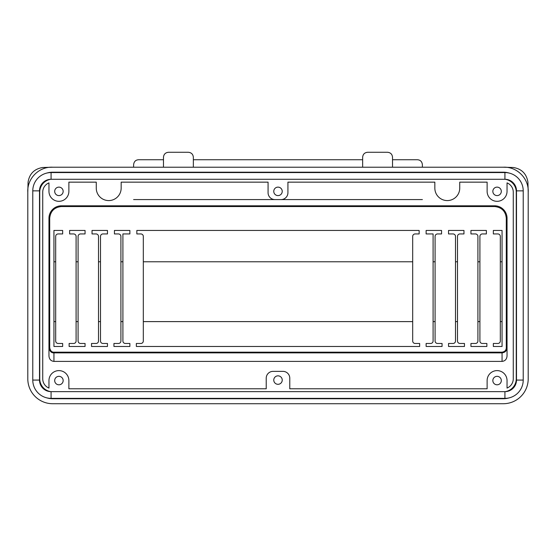 <?xml version="1.0" encoding="UTF-8"?>
<svg xmlns="http://www.w3.org/2000/svg" width="556" height="556" viewBox="0 0 556 556"><rect width="100%" height="100%" fill="white"/><g stroke="black" fill="none" stroke-linecap="round" stroke-linejoin="round"><path stroke-width="0.83" d="M447.288 200.577A12.447 12.447 0 0 1 434.841 188.13L434.841 182.153L287.925 182.153L287.925 192.73A6.846 6.846 0 0 1 281.079 199.576L274.921 199.576A6.846 6.846 0 0 1 268.075 192.73L268.075 182.153L121.159 182.153L121.159 188.13A12.447 12.447 0 0 1 108.712 200.577A12.447 12.447 0 0 1 96.264 188.13L96.264 182.153L68.874 182.153L68.874 191.361A9.959 9.959 0 0 1 58.922 201.321A9.959 9.959 0 0 1 48.963 191.361L48.963 182.882A9.959 9.959 0 0 0 42.736 192.112L42.736 378.824A9.959 9.959 0 0 0 48.963 388.06L48.963 380.568A9.959 9.959 0 0 1 58.922 370.609A9.959 9.959 0 0 1 68.874 380.568L68.874 388.783L266.22 388.783L266.22 378.205A6.846 6.846 0 0 1 273.065 371.359L282.935 371.359A6.846 6.846 0 0 1 289.78 378.205L289.78 388.783L487.125 388.783L487.125 380.568A9.959 9.959 0 0 1 497.078 370.609A9.959 9.959 0 0 1 507.037 380.568L507.037 388.06A9.959 9.959 0 0 0 513.264 378.824L513.264 192.112A9.959 9.959 0 0 0 507.037 182.882L507.037 191.361A9.959 9.959 0 0 1 497.078 201.321A9.959 9.959 0 0 1 487.125 191.361L487.125 182.153L459.736 182.153L459.736 188.13A12.447 12.447 0 0 1 447.288 200.577M497.078 195.594A4.233 4.233 0 0 1 492.845 191.361A4.233 4.233 0 0 1 497.078 187.129A4.233 4.233 0 0 1 501.31 191.361A4.233 4.233 0 0 1 497.078 195.594M497.078 384.801A4.233 4.233 0 0 1 492.845 380.568A4.233 4.233 0 0 1 497.078 376.336A4.233 4.233 0 0 1 501.31 380.568A4.233 4.233 0 0 1 497.078 384.801M58.922 195.594A4.233 4.233 0 0 1 54.69 191.361A4.233 4.233 0 0 1 58.922 187.129A4.233 4.233 0 0 1 63.155 191.361A4.233 4.233 0 0 1 58.922 195.594M58.922 384.801A4.233 4.233 0 0 1 54.69 380.568A4.233 4.233 0 0 1 58.922 376.336A4.233 4.233 0 0 1 63.155 380.568A4.233 4.233 0 0 1 58.922 384.801M278 195.594A4.233 4.233 0 0 1 273.767 191.361A4.233 4.233 0 0 1 278 187.129A4.233 4.233 0 0 1 282.233 191.361A4.233 4.233 0 0 1 278 195.594M278 384.307A4.233 4.233 0 0 1 273.767 380.075A4.233 4.233 0 0 1 278 375.842A4.233 4.233 0 0 1 282.233 380.075A4.233 4.233 0 0 1 278 384.307M482.393 233.937L486.375 233.937L486.375 230.448L470.939 230.448L470.939 233.937L475.422 233.937A2.488 2.488 0 0 1 477.91 236.425L477.91 340.988A2.488 2.488 0 0 1 475.422 343.476L470.939 343.476L470.939 346.464L486.875 346.464L486.875 343.476L482.393 343.476A2.488 2.488 0 0 1 479.904 340.988L479.904 236.425A2.488 2.488 0 0 1 482.393 233.937M143.316 340.988L143.316 236.425A2.488 2.488 0 0 0 140.828 233.937L136.845 233.937L136.845 230.448L419.154 230.448L419.154 233.937L415.172 233.937A2.488 2.488 0 0 0 412.684 236.425L412.684 340.988A2.488 2.488 0 0 0 415.172 343.476L419.655 343.476L419.655 346.464L136.345 346.464L136.345 343.476L140.828 343.476A2.488 2.488 0 0 0 143.316 340.988M55.683 236.425L55.683 340.988A2.488 2.488 0 0 0 58.171 343.476L62.654 343.476L62.654 346.464L53.939 346.464L53.939 230.448L62.654 230.448L62.654 233.937L58.171 233.937A2.488 2.488 0 0 0 55.683 236.425M78.09 236.425L78.09 340.988A2.488 2.488 0 0 0 80.578 343.476L85.061 343.476L85.061 346.464L69.125 346.464L69.125 343.476L73.607 343.476A2.488 2.488 0 0 0 76.096 340.988L76.096 236.425A2.488 2.488 0 0 0 73.607 233.937L69.625 233.937L69.625 230.448L85.061 230.448L85.061 233.937L80.578 233.937A2.488 2.488 0 0 0 78.09 236.425M91.531 343.476L96.014 343.476A2.488 2.488 0 0 0 98.502 340.988L98.502 236.425A2.488 2.488 0 0 0 96.014 233.937L92.032 233.937L92.032 230.448L107.468 230.448L107.468 233.937L102.985 233.937A2.488 2.488 0 0 0 100.497 236.425L100.497 340.988A2.488 2.488 0 0 0 102.985 343.476L107.468 343.476L107.468 346.464L91.531 346.464L91.531 343.476M113.938 343.476L118.421 343.476A2.488 2.488 0 0 0 120.909 340.988L120.909 236.425A2.488 2.488 0 0 0 118.421 233.937L114.439 233.937L114.439 230.448L129.875 230.448L129.875 233.937L122.904 233.937L122.904 340.988A2.488 2.488 0 0 0 125.392 343.476L129.875 343.476L129.875 346.464L113.938 346.464L113.938 343.476M435.091 236.425L435.091 340.988A2.488 2.488 0 0 0 437.579 343.476L442.062 343.476L442.062 346.464L426.125 346.464L426.125 343.476L430.608 343.476A2.488 2.488 0 0 0 433.096 340.988L433.096 233.937L426.125 233.937L426.125 230.448L441.561 230.448L441.561 233.937L437.579 233.937A2.488 2.488 0 0 0 435.091 236.425M457.498 236.425L457.498 340.988A2.488 2.488 0 0 0 459.986 343.476L464.468 343.476L464.468 346.464L448.532 346.464L448.532 343.476L453.015 343.476A2.488 2.488 0 0 0 455.503 340.988L455.503 236.425A2.488 2.488 0 0 0 453.015 233.937L448.532 233.937L448.532 230.448L463.968 230.448L463.968 233.937L459.986 233.937A2.488 2.488 0 0 0 457.498 236.425M493.346 343.476L497.828 343.476A2.488 2.488 0 0 0 500.317 340.988L500.317 236.425A2.488 2.488 0 0 0 497.828 233.937L493.346 233.937L493.346 230.448L502.061 230.448L502.061 346.464L493.346 346.464L493.346 343.476M502.061 352.177C504.806 351.739 506.217 350.224 506.294 347.632L506.294 218.251C505.557 211.183 501.658 207.284 494.59 206.547L61.41 206.547C54.342 207.284 50.443 211.183 49.706 218.251L49.706 347.632C50.276 350.753 51.687 352.268 53.939 352.177L502.061 352.177L502.061 352.872C505.195 352.469 506.857 350.725 507.037 347.632L507.037 218.251A12.447 12.447 0 0 0 494.59 205.803L61.41 205.803A12.447 12.447 0 0 0 48.963 218.251L48.963 347.632C49.692 351.281 51.347 353.032 53.939 352.872L502.061 352.872L502.061 361.4C505.063 361.059 506.724 359.28 507.037 356.055L507.037 218.251L506.294 218.251M49.706 347.632L48.963 347.632L48.963 356.055C49.276 359.28 50.937 361.059 53.939 361.4L502.061 361.4M48.963 347.632L48.963 218.251L49.706 218.251M50.895 179.289A12.948 12.948 0 0 0 39.747 192.112L39.747 378.824A12.948 12.948 0 0 0 50.895 391.646M505.105 391.646A12.948 12.948 0 0 0 516.253 378.824L516.253 192.112A12.948 12.948 0 0 0 505.105 179.289M46.975 173.034A19.919 19.919 0 0 1 52.695 172.193L503.305 172.193A19.919 19.919 0 0 1 509.025 173.034M509.025 397.901A19.919 19.919 0 0 1 503.305 398.742L52.695 398.742A19.919 19.919 0 0 1 46.975 397.901M528.2 378.824L528.2 192.112C528.992 178.518 516.899 166.425 503.305 167.217L52.695 167.217C39.101 166.425 27.008 178.518 27.8 192.112L27.8 378.824A24.895 24.895 0 0 0 52.695 403.725L503.305 403.725A24.895 24.895 0 0 0 528.2 378.824M503.305 167.217L513.313 167.502C521.66 168.857 526.525 173.722 527.915 182.097L528.2 192.112M27.8 192.112L28.085 182.097C29.44 173.757 34.312 168.892 42.687 167.502L52.695 167.217M422.393 167.217L422.393 164.722C422.025 161.587 420.364 159.926 417.417 159.746L392.522 159.746M163.478 159.746L138.583 159.746C135.636 159.926 133.975 161.587 133.607 164.722L133.607 167.217M422.393 199.576L281.079 199.576M274.921 199.576L133.607 199.576M193.356 159.746L362.644 159.746M193.356 167.217L193.356 157.258C193.043 154.248 191.382 152.587 188.373 152.274L168.461 152.274C165.452 152.587 163.791 154.248 163.478 157.258L163.478 167.217M362.644 167.217L362.644 157.258C362.943 154.234 364.597 152.573 367.627 152.274L387.539 152.274C390.562 152.573 392.223 154.234 392.522 157.258L392.522 167.217M53.939 321.611L55.683 321.611M76.096 321.611L78.09 321.611M98.502 321.611L100.497 321.611M120.909 321.611L122.904 321.611M143.316 321.611L412.684 321.611M433.096 321.611L435.091 321.611M455.503 321.611L457.498 321.611M477.91 321.611L479.904 321.611M500.317 321.611L502.061 321.611M53.939 261.779L55.683 261.779M76.096 261.779L78.09 261.779M98.502 261.779L100.497 261.779M120.909 261.779L122.904 261.779M143.316 261.779L412.684 261.779M433.096 261.779L435.091 261.779M455.503 261.779L457.498 261.779M477.91 261.779L479.904 261.779M500.317 261.779L502.061 261.779M504.924 391.646L51.076 391.646A11.579 11.579 0 0 1 39.504 380.075L39.504 190.868A11.579 11.579 0 0 1 51.076 179.289L504.924 179.289A11.579 11.579 0 0 1 516.496 190.868L516.496 380.075A11.579 11.579 0 0 1 504.924 391.646L504.924 398.367A18.299 18.299 0 0 0 523.224 380.075L523.224 190.868A18.299 18.299 0 0 0 504.924 172.569L51.076 172.569A18.299 18.299 0 0 0 32.776 190.868L32.776 380.075A18.299 18.299 0 0 0 51.076 398.367L504.924 398.367M507.037 347.632L506.294 347.632M53.939 352.177L53.939 361.4M61.41 206.547L61.41 205.803M494.59 206.547L494.59 205.803M51.076 391.646L51.076 398.367M39.504 380.075L32.776 380.075M523.224 380.075L516.496 380.075M39.504 190.868L32.776 190.868M523.224 190.868L516.496 190.868M51.076 179.289L51.076 172.569M504.924 172.569L504.924 179.289"/></g></svg>

